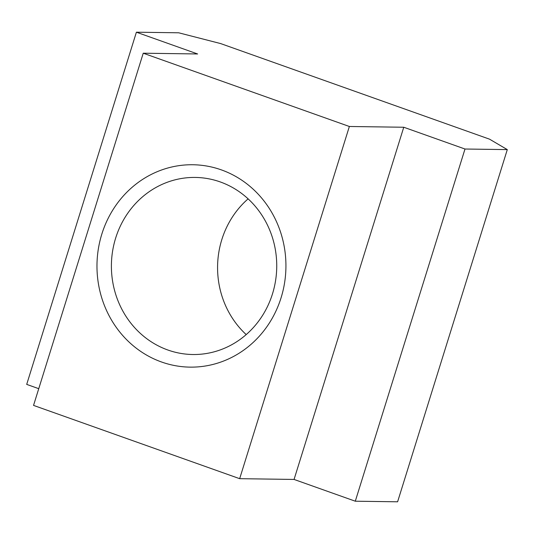 <?xml version="1.0" encoding="UTF-8"?>
<svg xmlns="http://www.w3.org/2000/svg" width="534" height="534" viewBox="0 0 534 534"><rect width="100%" height="100%" fill="white"/><g stroke="black" fill="none" stroke-linecap="round" stroke-linejoin="round"><path stroke-width="0.8" d="M115.651 238.097A88.551 82.67 -89.2 0 0 192.827 354.516A88.551 82.67 -89.2 0 0 272.487 293.854A88.551 82.67 -89.2 0 0 195.311 177.435A88.551 82.67 -89.2 0 0 115.651 238.097M248.11 198.855A88.551 82.67 -89.2 0 0 221.824 239.592A88.551 82.67 -89.2 0 0 246.201 334.591M281.071 297.798A101.2 94.478 90.8 0 1 161.535 361.992A101.2 94.478 90.8 0 1 101.834 234.079A101.2 94.478 90.8 0 1 221.37 169.885A101.2 94.478 90.8 0 1 281.071 297.798M464.994 149.019L403.757 127.246L349.363 126.485L143.239 53.206L197.633 53.967L136.397 32.2L178.703 32.794L220.662 43.581L489.518 139.16L507.3 149.607L464.994 149.019L355.297 501.206L397.603 501.8L507.3 149.607M143.239 53.206L33.542 405.399L239.666 478.678L294.06 479.439L355.297 501.206M349.363 126.485L239.666 478.678M136.397 32.2L26.7 384.393L38.755 388.679M403.757 127.246L294.06 479.439"/></g></svg>
